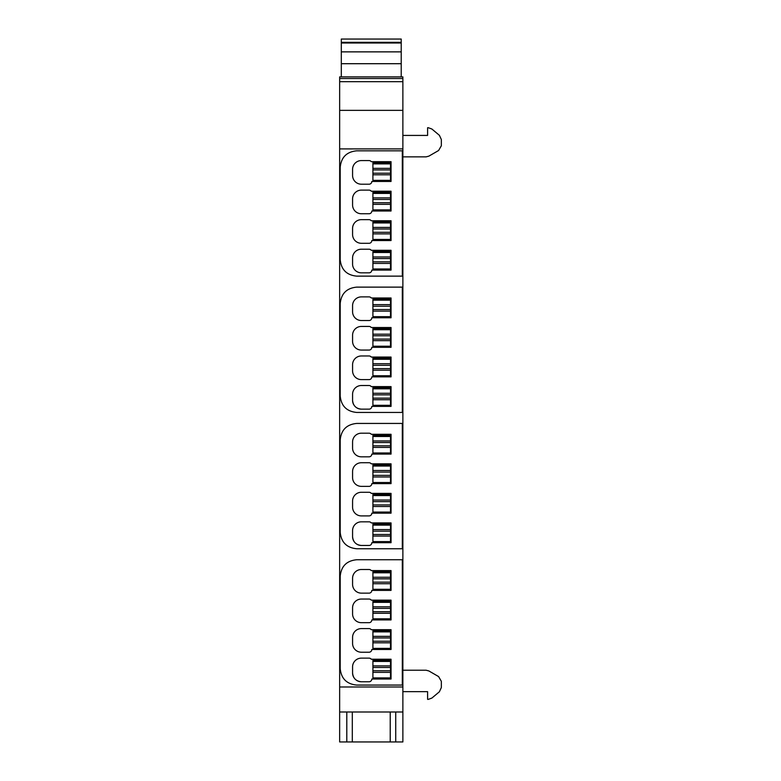 <?xml version="1.0" encoding="UTF-8"?>
<svg xmlns="http://www.w3.org/2000/svg" width="781" height="781" viewBox="0 0 781 781"><rect width="100%" height="100%" fill="white"/><g stroke="black" fill="none" stroke-linecap="round" stroke-linejoin="round"><path stroke-width="1.17" d="M346.803 741.95L346.803 711.999L402.869 711.999L402.869 741.95L339.657 741.95L339.657 76.889L402.869 76.889L402.869 110.365L339.657 110.365M339.657 148.898L402.869 148.898L402.869 686.987L339.657 686.987M352.573 169.37A8.796 8.796 0 0 1 361.369 160.574A8.796 8.796 0 0 0 352.573 169.37L352.573 175.413A8.796 8.796 0 0 0 361.369 184.209L369.062 184.209A2.753 2.753 0 0 0 371.815 181.456A2.753 2.753 0 0 1 369.062 184.209M371.258 161.677L391.047 161.677L391.047 181.456L391.047 161.677L371.258 161.677A2.753 2.753 0 0 0 369.062 160.574L361.369 160.574M352.573 198.911A8.796 8.796 0 0 1 361.369 190.115A8.796 8.796 0 0 0 352.573 198.911L352.573 204.954A8.796 8.796 0 0 0 361.369 213.75L369.062 213.75A2.753 2.753 0 0 0 371.815 211.007A2.753 2.753 0 0 1 369.062 213.75M371.258 191.218L391.047 191.218L391.047 211.007L391.047 191.218L371.258 191.218A2.753 2.753 0 0 0 369.062 190.115L361.369 190.115M352.573 228.452A8.796 8.796 0 0 1 361.369 219.656A8.796 8.796 0 0 0 352.573 228.452L352.573 234.495A8.796 8.796 0 0 0 361.369 243.291L369.062 243.291A2.753 2.753 0 0 0 371.815 240.548A2.753 2.753 0 0 1 369.062 243.291M391.047 220.759L391.047 240.548L391.047 220.759L371.258 220.759A2.753 2.753 0 0 0 369.062 219.656L361.369 219.656M352.573 257.994A8.796 8.796 0 0 1 361.369 249.207A8.796 8.796 0 0 0 352.573 257.994L352.573 264.046A8.796 8.796 0 0 0 361.369 272.833A8.796 8.796 0 0 1 352.573 264.046M391.047 250.301L391.047 270.089L391.047 250.301L371.258 250.301A2.753 2.753 0 0 0 369.062 249.207L361.369 249.207M371.815 270.089A2.753 2.753 0 0 1 369.062 272.833A2.753 2.753 0 0 0 371.815 270.089L391.047 270.089M369.062 320.522L361.369 320.522L369.062 320.522A2.753 2.753 0 0 0 371.815 317.769L391.047 317.769L371.815 317.769M352.573 305.674A8.796 8.796 0 0 1 361.369 296.887A8.796 8.796 0 0 0 352.573 305.674L352.573 311.726A8.796 8.796 0 0 0 361.369 320.522M391.047 297.981L391.047 317.769L391.047 297.981L371.258 297.981A2.753 2.753 0 0 0 369.062 296.887L361.369 296.887M352.573 335.225A8.796 8.796 0 0 1 361.369 326.429A8.796 8.796 0 0 0 352.573 335.225L352.573 341.268A8.796 8.796 0 0 0 361.369 350.064L369.062 350.064A2.753 2.753 0 0 0 371.815 347.311L391.047 347.311L391.047 327.522L391.047 347.311M352.573 364.766A8.796 8.796 0 0 1 361.369 355.97A8.796 8.796 0 0 0 352.573 364.766L352.573 370.809A8.796 8.796 0 0 0 361.369 379.605L369.062 379.605A2.753 2.753 0 0 0 371.815 376.852L391.047 376.852L391.047 357.063L391.047 376.852M353.861 404.929A8.796 8.796 0 0 1 352.573 400.35C353.1 405.69 356.029 408.629 361.369 409.146A8.796 8.796 0 0 1 356.79 407.858M352.573 394.307A8.796 8.796 0 0 1 361.369 385.511A8.796 8.796 0 0 0 352.573 394.307L352.573 400.35M391.047 386.615L391.047 406.393L391.047 386.615L371.258 386.615A2.753 2.753 0 0 0 369.062 385.511L361.369 385.511M369.062 433.191A2.753 2.753 0 0 1 371.258 434.295A2.753 2.753 0 0 0 369.062 433.191L361.369 433.191A8.796 8.796 0 0 0 352.573 441.987L352.573 448.03A8.796 8.796 0 0 0 361.369 456.826L369.062 456.826A2.753 2.753 0 0 0 371.815 454.083A2.753 2.753 0 0 1 369.062 456.826M391.047 434.295L391.047 454.083L391.047 434.295L371.258 434.295M369.062 462.733A2.753 2.753 0 0 1 371.258 463.836A2.753 2.753 0 0 0 369.062 462.733L361.369 462.733A8.796 8.796 0 0 0 352.573 471.529L352.573 477.572A8.796 8.796 0 0 0 361.369 486.368L369.062 486.368A2.753 2.753 0 0 0 371.815 483.624A2.753 2.753 0 0 1 369.062 486.368M391.047 463.836L391.047 483.624L391.047 463.836L371.258 463.836M369.062 492.274A2.753 2.753 0 0 1 371.258 493.377A2.753 2.753 0 0 0 369.062 492.274L361.369 492.274A8.796 8.796 0 0 0 352.573 501.07L352.573 507.123A8.796 8.796 0 0 0 361.369 515.909L369.062 515.909A2.753 2.753 0 0 0 371.815 513.166A2.753 2.753 0 0 1 369.062 515.909M391.047 493.377L391.047 513.166L391.047 493.377L371.258 493.377M353.861 541.233A8.796 8.796 0 0 1 352.573 536.664C353.1 542.004 356.029 544.933 361.369 545.46A8.796 8.796 0 0 1 356.79 544.172M369.062 521.825A2.753 2.753 0 0 1 371.258 522.919A2.753 2.753 0 0 0 369.062 521.825L361.369 521.825A8.796 8.796 0 0 0 352.573 530.611L352.573 536.664M391.047 522.919L391.047 542.707L391.047 522.919L371.258 522.919M371.815 542.707A2.753 2.753 0 0 1 369.062 545.46A2.753 2.753 0 0 0 371.815 542.707L391.047 542.707M361.369 593.14A8.796 8.796 0 0 1 352.573 584.344A8.796 8.796 0 0 0 361.369 593.14L369.062 593.14A2.753 2.753 0 0 0 371.815 590.387A2.753 2.753 0 0 1 369.062 593.14M352.573 578.291A8.796 8.796 0 0 1 361.369 569.505A8.796 8.796 0 0 0 352.573 578.291L352.573 584.344M391.047 570.599L391.047 590.387L391.047 570.599L371.258 570.599A2.753 2.753 0 0 0 369.062 569.505L361.369 569.505M361.369 622.682A8.796 8.796 0 0 1 352.573 613.886A8.796 8.796 0 0 0 361.369 622.682L369.062 622.682A2.753 2.753 0 0 0 371.815 619.929A2.753 2.753 0 0 1 369.062 622.682M352.573 607.843A8.796 8.796 0 0 1 361.369 599.047A8.796 8.796 0 0 0 352.573 607.843L352.573 613.886M391.047 600.14L391.047 619.929L391.047 600.14L371.258 600.14A2.753 2.753 0 0 0 369.062 599.047L361.369 599.047M361.369 652.223A8.796 8.796 0 0 1 352.573 643.427A8.796 8.796 0 0 0 361.369 652.223L369.062 652.223A2.753 2.753 0 0 0 371.815 649.47A2.753 2.753 0 0 1 369.062 652.223M352.573 637.384A8.796 8.796 0 0 1 361.369 628.588A8.796 8.796 0 0 0 352.573 637.384L352.573 643.427M391.047 629.691L391.047 649.47L391.047 629.691L371.258 629.691A2.753 2.753 0 0 0 369.062 628.588L361.369 628.588M353.861 677.547A8.796 8.796 0 0 1 352.573 672.968C353.1 678.308 356.029 681.247 361.369 681.764A8.796 8.796 0 0 1 356.79 680.485M352.573 666.925A8.796 8.796 0 0 1 361.369 658.129A8.796 8.796 0 0 0 352.573 666.925L352.573 672.968M391.047 659.232L391.047 679.021L391.047 659.232L371.258 659.232A2.753 2.753 0 0 0 369.062 658.129L361.369 658.129M371.815 679.021A2.753 2.753 0 0 1 369.062 681.764A2.753 2.753 0 0 0 371.815 679.021L391.047 679.021M402.869 148.898L402.869 110.365M402.869 81.673L339.657 81.673M339.657 711.999L346.803 711.999M402.869 711.999L402.869 686.987M395.723 711.999L395.723 741.95M390.227 741.95L390.227 711.999M352.299 741.95L352.299 711.999M402.869 135.425L427.597 135.425L427.597 127.733L428.349 127.733L431.883 129.021L439.381 135.308L441.343 139.516L441.343 145.754L438.59 150.518L428.876 156.132L426.123 156.864L402.869 156.864M402.869 670.225L426.123 670.225L428.876 670.957L438.59 676.571L441.343 681.325L441.343 687.563L439.381 691.781L431.883 698.068L428.349 699.356L427.597 699.356L427.597 691.654L402.869 691.654M372.908 661.429L390.5 661.429L390.5 660.326L372.908 660.326L372.908 677.918L390.5 677.918L390.5 672.363L372.908 672.363M390.5 661.429L390.5 672.363M390.5 670.772L372.908 670.772M390.5 667.472L372.908 667.472M390.5 665.89L372.908 665.89M372.908 631.888L390.5 631.888L390.5 630.784L372.908 630.784L372.908 648.376L390.5 648.376L390.5 642.812L372.908 642.812M390.5 631.888L390.5 642.812M390.5 641.23L372.908 641.23M390.5 637.931L372.908 637.931M390.5 636.349L372.908 636.349M372.908 602.346L390.5 602.346L390.5 601.243L372.908 601.243L372.908 618.835L390.5 618.835L390.5 613.27L372.908 613.27M390.5 602.346L390.5 613.27M390.5 611.689L372.908 611.689M390.5 608.389L372.908 608.389M390.5 606.798L372.908 606.798M372.908 572.795L390.5 572.795L390.5 571.702L372.908 571.702L372.908 589.294L390.5 589.294L390.5 583.729L372.908 583.729M390.5 572.795L390.5 583.729M390.5 582.148L372.908 582.148M390.5 578.848L372.908 578.848M390.5 577.257L372.908 577.257M372.908 525.115L390.5 525.115L390.5 524.022L372.908 524.022L372.908 541.604L390.5 541.604L390.5 536.049L372.908 536.049M390.5 525.115L390.5 536.049M390.5 534.468L372.908 534.468M390.5 531.168L372.908 531.168M390.5 529.577L372.908 529.577M372.908 495.574L390.5 495.574L390.5 494.48L372.908 494.48L372.908 512.063L390.5 512.063L390.5 506.508L372.908 506.508M390.5 495.574L390.5 506.508M390.5 504.917L372.908 504.917M390.5 501.627L372.908 501.627M390.5 500.035L372.908 500.035M372.908 466.032L390.5 466.032L390.5 464.929L372.908 464.929L372.908 482.521L390.5 482.521L390.5 476.966L372.908 476.966M390.5 466.032L390.5 476.966M390.5 475.375L372.908 475.375M390.5 472.075L372.908 472.075M390.5 470.494L372.908 470.494M372.908 436.491L390.5 436.491L390.5 435.388L372.908 435.388L372.908 452.98L390.5 452.98L390.5 447.425L372.908 447.425M390.5 436.491L390.5 447.425M390.5 445.834L372.908 445.834M390.5 442.534L372.908 442.534M390.5 440.953L372.908 440.953M372.908 388.811L390.5 388.811L390.5 387.708L372.908 387.708L372.908 405.3L390.5 405.3L390.5 399.735L372.908 399.735M390.5 388.811L390.5 399.735M390.5 398.154L372.908 398.154M390.5 394.854L372.908 394.854M390.5 393.273L372.908 393.273M372.908 359.27L390.5 359.27L390.5 358.167L372.908 358.167L372.908 375.759L390.5 375.759L390.5 370.194L372.908 370.194M390.5 359.27L390.5 370.194M390.5 368.612L372.908 368.612M390.5 365.313L372.908 365.313M390.5 363.721L372.908 363.721M372.908 329.728L390.5 329.728L390.5 328.625L372.908 328.625L372.908 346.217L390.5 346.217L390.5 340.653L372.908 340.653M390.5 329.728L390.5 340.653M390.5 339.071L372.908 339.071M390.5 335.771L372.908 335.771M390.5 334.18L372.908 334.18M372.908 300.177L390.5 300.177L390.5 299.084L372.908 299.084L372.908 316.666L390.5 316.666L390.5 311.111L372.908 311.111M390.5 300.177L390.5 311.111M390.5 309.52L372.908 309.52M390.5 306.23L372.908 306.23M390.5 304.639L372.908 304.639M372.908 252.497L390.5 252.497L390.5 251.404L372.908 251.404L372.908 268.986L390.5 268.986L390.5 263.431L372.908 263.431M390.5 252.497L390.5 263.431M390.5 261.84L372.908 261.84M390.5 258.55L372.908 258.55M390.5 256.959L372.908 256.959M372.908 222.956L390.5 222.956L390.5 221.863L372.908 221.863L372.908 239.445L390.5 239.445L390.5 233.89L372.908 233.89M390.5 222.956L390.5 233.89M390.5 232.299L372.908 232.299M390.5 228.999L372.908 228.999M390.5 227.417L372.908 227.417M372.908 193.415L390.5 193.415L390.5 192.311L372.908 192.311L372.908 209.904L390.5 209.904L390.5 204.349L372.908 204.349M390.5 193.415L390.5 204.349M390.5 202.757L372.908 202.757M390.5 199.458L372.908 199.458M390.5 197.876L372.908 197.876M372.908 163.873L390.5 163.873L390.5 162.77L372.908 162.77L372.908 180.362L390.5 180.362L390.5 174.798L372.908 174.798M390.5 163.873L390.5 174.798M390.5 173.216L372.908 173.216M390.5 169.916L372.908 169.916M390.5 168.335L372.908 168.335M341.307 76.889L341.307 39.099M401.219 76.889L401.219 39.099M340.204 259.643L340.204 167.31C341.19 157.293 346.686 151.797 356.702 150.821L402.313 150.821L402.313 276.132L356.702 276.132C346.686 275.156 341.19 269.66 340.204 259.643M371.815 181.456L391.047 181.456M371.815 211.007L391.047 211.007M371.815 240.548L391.047 240.548M361.369 272.833L369.062 272.833M340.204 395.957L340.204 303.614C341.19 293.597 346.686 288.101 356.702 287.125L402.313 287.125L402.313 412.446L356.702 412.446C346.686 411.47 341.19 405.974 340.204 395.957M391.047 327.522L371.258 327.522A2.753 2.753 0 0 0 369.062 326.429L361.369 326.429M391.047 357.063L371.258 357.063A2.753 2.753 0 0 0 369.062 355.97L361.369 355.97M361.369 409.146L369.062 409.146A2.753 2.753 0 0 0 371.815 406.393L391.047 406.393M340.204 532.261L340.204 439.928C341.19 429.911 346.686 424.415 356.702 423.439L402.313 423.439L402.313 548.75L356.702 548.75C346.686 547.774 341.19 542.278 340.204 532.261M371.815 454.083L391.047 454.083M371.815 483.624L391.047 483.624M371.815 513.166L391.047 513.166M361.369 545.46L369.062 545.46M340.204 668.575L340.204 576.232C341.19 566.215 346.686 560.719 356.702 559.743L402.313 559.743L402.313 685.064L356.702 685.064C346.686 684.088 341.19 678.591 340.204 668.575M371.815 590.387L391.047 590.387M371.815 619.929L391.047 619.929M371.815 649.47L391.047 649.47M361.369 681.764L369.062 681.764M402.869 78.539L339.657 78.539M401.219 42.35L341.307 42.35M401.219 63.7L341.307 63.7M341.307 51.868L401.219 51.868M401.219 43.014L341.307 43.014M401.219 39.05L341.307 39.05"/></g></svg>
